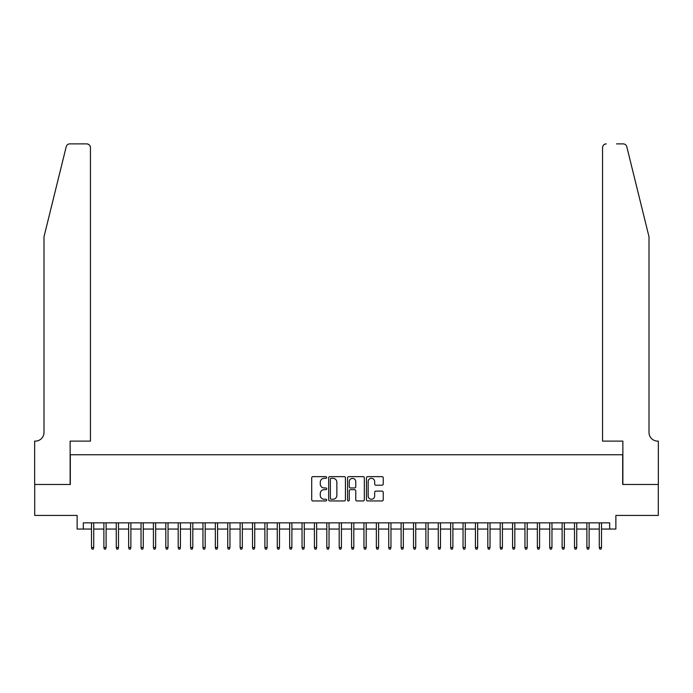 <?xml version="1.0" encoding="UTF-8"?>
<svg xmlns="http://www.w3.org/2000/svg" width="693" height="693" viewBox="0 0 693 693"><rect width="100%" height="100%" fill="white"/><g stroke="black" fill="none" stroke-linecap="round" stroke-linejoin="round"><path stroke-width="1.04" d="M326.689 477.494A0.849 0.849 0 0 0 325.831 476.645L312.915 476.645A1.213 1.213 0 0 0 311.703 477.858L311.703 499.74A1.213 1.213 0 0 0 312.915 500.961L325.831 500.961A0.849 0.849 0 0 0 326.689 500.103A0.849 0.849 0 0 0 325.831 499.255L324.159 499.255A3.889 3.889 0 0 1 320.27 495.365L320.27 493.546A3.889 3.889 0 0 1 324.159 489.656L325.831 489.656A0.849 0.849 0 0 0 326.689 488.799A0.849 0.849 0 0 0 325.831 487.95L324.159 487.95A3.889 3.889 0 0 1 320.27 484.06L320.27 482.241A3.889 3.889 0 0 1 324.159 478.343L325.831 478.343A0.849 0.849 0 0 0 326.689 477.494M382.025 485.213A1.213 1.213 0 0 0 383.246 484L383.246 477.858A1.213 1.213 0 0 0 382.025 476.645L367.68 476.645A1.213 1.213 0 0 0 366.467 477.858L366.467 499.74A1.213 1.213 0 0 0 367.68 500.961L382.025 500.961A1.213 1.213 0 0 0 383.246 499.74L383.246 492.325A1.213 1.213 0 0 0 382.025 491.112L375.892 491.112A1.213 1.213 0 0 0 374.67 492.325L374.67 496.006A3.248 3.248 0 0 1 371.422 499.255A3.248 3.248 0 0 1 368.165 496.006L368.165 481.6A3.248 3.248 0 0 1 371.422 478.343A3.248 3.248 0 0 1 374.67 481.6L374.67 484A1.213 1.213 0 0 0 375.892 485.213L382.025 485.213M83.325 529.054L83.325 522.86L609.675 522.86L609.675 529.054L615.869 529.054L615.869 515.427L658.289 515.427L658.289 484.468L622.678 484.468L622.678 454.747L70.322 454.747L70.322 484.468L34.711 484.468L34.711 515.427L77.131 515.427L77.131 529.054L91.493 529.054M345.435 477.858A1.213 1.213 0 0 0 344.222 476.645L329.877 476.645A1.213 1.213 0 0 0 328.664 477.858L328.664 499.74A1.213 1.213 0 0 0 329.877 500.961L344.222 500.961A1.213 1.213 0 0 0 345.435 499.74L345.435 477.858M348.778 476.645L363.123 476.645A1.213 1.213 0 0 1 364.336 477.858L364.336 499.74A1.213 1.213 0 0 1 363.123 500.961L356.982 500.961A1.213 1.213 0 0 1 355.769 499.74L355.769 490.869A1.213 1.213 0 0 0 354.556 489.656L350.485 489.656A1.213 1.213 0 0 0 349.263 490.869L349.263 500.103A0.849 0.849 0 0 1 348.414 500.961A0.849 0.849 0 0 1 347.565 500.103L347.565 477.858A1.213 1.213 0 0 1 348.778 476.645M93.728 529.054L103.881 529.054M106.107 529.054L116.268 529.054M118.494 529.054L128.647 529.054M130.882 529.054L141.034 529.054M143.269 529.054L153.422 529.054M155.648 529.054L165.809 529.054M168.035 529.054L178.188 529.054M180.423 529.054L190.575 529.054M192.801 529.054L202.962 529.054M205.189 529.054L215.341 529.054M217.576 529.054L227.728 529.054M229.955 529.054L240.116 529.054M242.342 529.054L252.503 529.054M254.729 529.054L264.882 529.054M267.117 529.054L277.269 529.054M279.496 529.054L289.657 529.054M291.883 529.054L302.035 529.054M304.27 529.054L314.423 529.054M316.649 529.054L326.81 529.054M329.036 529.054L339.189 529.054M341.424 529.054L351.576 529.054M353.811 529.054L363.964 529.054M366.19 529.054L376.351 529.054M378.577 529.054L388.73 529.054M390.965 529.054L401.117 529.054M403.343 529.054L413.504 529.054M415.731 529.054L425.883 529.054M428.118 529.054L438.271 529.054M440.497 529.054L450.658 529.054M452.884 529.054L463.045 529.054M465.272 529.054L475.424 529.054M477.659 529.054L487.811 529.054M490.038 529.054L500.199 529.054M502.425 529.054L512.577 529.054M514.812 529.054L524.965 529.054M527.191 529.054L537.352 529.054M539.578 529.054L549.731 529.054M551.966 529.054L562.118 529.054M564.353 529.054L574.506 529.054M576.732 529.054L586.893 529.054M589.119 529.054L599.272 529.054M601.507 529.054L609.675 529.054M331.211 478.343A0.849 0.849 0 0 0 330.362 479.201L330.362 498.406A0.849 0.849 0 0 0 331.211 499.255L332.978 499.255A3.889 3.889 0 0 0 336.867 495.365L336.867 482.241A3.889 3.889 0 0 0 332.978 478.343L331.211 478.343M355.769 481.661A3.248 3.248 0 0 0 352.52 478.404A3.248 3.248 0 0 0 349.263 481.661L349.263 486.737A1.213 1.213 0 0 0 350.485 487.95L354.556 487.95A1.213 1.213 0 0 0 355.769 486.737L355.769 481.661M91.493 547.505L91.996 549.116L93.234 549.116L93.728 547.505L91.493 547.505L91.493 522.86M93.728 547.505L93.728 522.86M66.216 146.708C67.16 144.672 67.16 144.672 66.216 146.708L43.997 236.772L43.997 432.449A8.671 8.671 0 0 1 35.334 441.12L34.65 441.12L34.65 484.468L70.132 484.468L70.132 441.12L90.445 441.12L90.445 147.6A3.716 3.716 0 0 0 86.729 143.884L69.82 143.884A3.716 3.716 0 0 0 66.216 146.708M76.447 143.884L86.729 143.884C88.973 144.118 90.211 145.357 90.445 147.6L90.445 441.12M43.997 432.449A8.671 8.671 0 0 1 35.334 441.12M642.186 209.156L626.784 146.708C625.84 144.672 625.84 144.672 626.784 146.708C625.84 144.672 625.84 144.672 626.784 146.708L649.003 236.772L649.003 432.449A8.671 8.671 0 0 0 657.666 441.12L658.35 441.12L658.35 484.468L622.868 484.468L622.868 441.12L602.555 441.12L602.555 147.6L602.555 441.12M616.553 143.884L623.18 143.884A3.716 3.716 0 0 1 626.784 146.708M606.271 143.884A3.716 3.716 0 0 0 602.555 147.6C602.789 145.357 604.027 144.118 606.271 143.884M649.003 432.449A8.671 8.671 0 0 0 657.666 441.12M103.881 547.505L104.374 549.116L105.613 549.116L106.107 547.505L103.881 547.505L103.881 522.86M106.107 547.505L106.107 522.86M116.268 547.505L116.762 549.116L118.001 549.116L118.494 547.505L116.268 547.505L116.268 522.86M118.494 547.505L118.494 522.86M128.647 547.505L129.149 549.116L130.388 549.116L130.882 547.505L128.647 547.505L128.647 522.86M130.882 547.505L130.882 522.86M141.034 547.505L141.528 549.116L142.767 549.116L143.269 547.505L141.034 547.505L141.034 522.86M143.269 547.505L143.269 522.86M153.422 547.505L153.915 549.116L155.154 549.116L155.648 547.505L153.422 547.505L153.422 522.86M155.648 547.505L155.648 522.86M165.809 547.505L166.303 549.116L167.541 549.116L168.035 547.505L165.809 547.505L165.809 522.86M168.035 547.505L168.035 522.86M178.188 547.505L178.681 549.116L179.92 549.116L180.423 547.505L178.188 547.505L178.188 522.86M180.423 547.505L180.423 522.86M190.575 547.505L191.069 549.116L192.308 549.116L192.801 547.505L190.575 547.505L190.575 522.86M192.801 547.505L192.801 522.86M202.962 547.505L203.456 549.116L204.695 549.116L205.189 547.505L202.962 547.505L202.962 522.86M205.189 547.505L205.189 522.86M215.341 547.505L215.844 549.116L217.082 549.116L217.576 547.505L215.341 547.505L215.341 522.86M217.576 547.505L217.576 522.86M227.728 547.505L228.222 549.116L229.461 549.116L229.955 547.505L227.728 547.505L227.728 522.86M229.955 547.505L229.955 522.86M240.116 547.505L240.61 549.116L241.848 549.116L242.342 547.505L240.116 547.505L240.116 522.86M242.342 547.505L242.342 522.86M252.503 547.505L252.997 549.116L254.236 549.116L254.729 547.505L252.503 547.505L252.503 522.86M254.729 547.505L254.729 522.86M264.882 547.505L265.376 549.116L266.614 549.116L267.117 547.505L264.882 547.505L264.882 522.86M267.117 547.505L267.117 522.86M277.269 547.505L277.763 549.116L279.002 549.116L279.496 547.505L277.269 547.505L277.269 522.86M279.496 547.505L279.496 522.86M289.657 547.505L290.15 549.116L291.389 549.116L291.883 547.505L289.657 547.505L289.657 522.86M291.883 547.505L291.883 522.86M302.035 547.505L302.538 549.116L303.777 549.116L304.27 547.505L302.035 547.505L302.035 522.86M304.27 547.505L304.27 522.86M314.423 547.505L314.917 549.116L316.155 549.116L316.649 547.505L314.423 547.505L314.423 522.86M316.649 547.505L316.649 522.86M326.81 547.505L327.304 549.116L328.543 549.116L329.036 547.505L326.81 547.505L326.81 522.86M329.036 547.505L329.036 522.86M339.189 547.505L339.691 549.116L340.93 549.116L341.424 547.505L339.189 547.505L339.189 522.86M341.424 547.505L341.424 522.86M351.576 547.505L352.07 549.116L353.309 549.116L353.811 547.505L351.576 547.505L351.576 522.86M353.811 547.505L353.811 522.86M363.964 547.505L364.457 549.116L365.696 549.116L366.19 547.505L363.964 547.505L363.964 522.86M366.19 547.505L366.19 522.86M376.351 547.505L376.845 549.116L378.083 549.116L378.577 547.505L376.351 547.505L376.351 522.86M378.577 547.505L378.577 522.86M388.73 547.505L389.223 549.116L390.462 549.116L390.965 547.505L388.73 547.505L388.73 522.86M390.965 547.505L390.965 522.86M401.117 547.505L401.611 549.116L402.85 549.116L403.343 547.505L401.117 547.505L401.117 522.86M403.343 547.505L403.343 522.86M413.504 547.505L413.998 549.116L415.237 549.116L415.731 547.505L413.504 547.505L413.504 522.86M415.731 547.505L415.731 522.86M425.883 547.505L426.386 549.116L427.624 549.116L428.118 547.505L425.883 547.505L425.883 522.86M428.118 547.505L428.118 522.86M438.271 547.505L438.764 549.116L440.003 549.116L440.497 547.505L438.271 547.505L438.271 522.86M440.497 547.505L440.497 522.86M450.658 547.505L451.152 549.116L452.39 549.116L452.884 547.505L450.658 547.505L450.658 522.86M452.884 547.505L452.884 522.86M463.045 547.505L463.539 549.116L464.778 549.116L465.272 547.505L463.045 547.505L463.045 522.86M465.272 547.505L465.272 522.86M475.424 547.505L475.918 549.116L477.156 549.116L477.659 547.505L475.424 547.505L475.424 522.86M477.659 547.505L477.659 522.86M487.811 547.505L488.305 549.116L489.544 549.116L490.038 547.505L487.811 547.505L487.811 522.86M490.038 547.505L490.038 522.86M500.199 547.505L500.692 549.116L501.931 549.116L502.425 547.505L500.199 547.505L500.199 522.86M502.425 547.505L502.425 522.86M512.577 547.505L513.08 549.116L514.319 549.116L514.812 547.505L512.577 547.505L512.577 522.86M514.812 547.505L514.812 522.86M524.965 547.505L525.459 549.116L526.697 549.116L527.191 547.505L524.965 547.505L524.965 522.86M527.191 547.505L527.191 522.86M537.352 547.505L537.846 549.116L539.085 549.116L539.578 547.505L537.352 547.505L537.352 522.86M539.578 547.505L539.578 522.86M549.731 547.505L550.233 549.116L551.472 549.116L551.966 547.505L549.731 547.505L549.731 522.86M551.966 547.505L551.966 522.86M562.118 547.505L562.612 549.116L563.851 549.116L564.353 547.505L562.118 547.505L562.118 522.86M564.353 547.505L564.353 522.86M574.506 547.505L574.999 549.116L576.238 549.116L576.732 547.505L574.506 547.505L574.506 522.86M576.732 547.505L576.732 522.86M586.893 547.505L587.387 549.116L588.626 549.116L589.119 547.505L586.893 547.505L586.893 522.86M589.119 547.505L589.119 522.86M599.272 547.505L599.766 549.116L601.004 549.116L601.507 547.505L599.272 547.505L599.272 522.86M601.507 547.505L601.507 522.86"/></g></svg>
